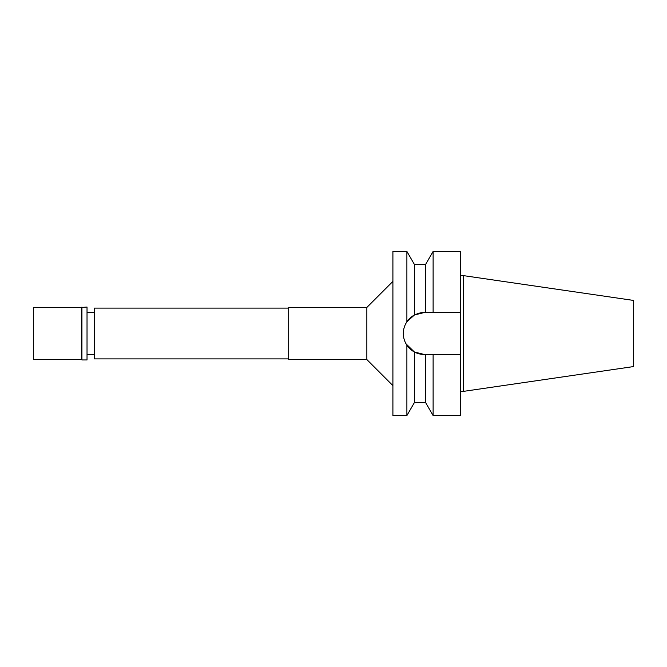 <?xml version="1.0" encoding="UTF-8"?>
<svg xmlns="http://www.w3.org/2000/svg" width="667" height="667" viewBox="0 0 667 667"><rect width="100%" height="100%" fill="white"/><g stroke="black" fill="none" stroke-linecap="round" stroke-linejoin="round"><path stroke-width="1" d="M463.257 391.404L633.65 366.558L633.65 300.442L463.257 275.596M460.647 391.404L463.248 391.404L463.248 275.596L460.647 275.596M406.103 343.922L414.407 351.993L424.304 354.477L433.116 354.477L433.116 415.574L460.647 415.574L460.647 251.426L433.116 251.426L433.116 312.523L424.304 312.523L414.44 314.991M414.499 314.957L418.492 313.348M419.368 313.115L424.304 312.523L460.647 312.523L433.116 312.523M425.596 312.523L425.596 264.457L414.407 264.457L414.407 315.007L406.887 321.811L412.189 316.383M424.295 354.477L424.295 354.477A20.977 20.977 0 0 1 403.393 331.816M403.635 329.898A20.977 20.977 0 0 1 405.144 324.954M405.945 323.353A20.977 20.977 0 0 1 414.407 315.007M420.493 312.873A20.977 20.977 0 0 1 424.304 312.523M433.116 354.477L460.647 354.477M413.94 351.742L414.407 351.993L414.407 402.543L425.596 402.543L425.596 354.477M419.218 353.852L418.534 353.668M410.222 349.049L406.887 345.189C404.527 341.612 403.343 337.719 403.327 333.5C403.343 329.281 404.527 325.388 406.887 321.811L406.887 251.426L392.905 251.426L392.905 415.574L406.887 415.574L406.887 345.189M392.905 281.391L366.85 307.445L288.686 307.445L288.686 359.555L366.85 359.555L366.85 307.445M392.905 385.609L366.85 359.555M288.686 308.096L94.314 308.096L94.314 358.904L288.686 358.904M94.314 312.656L87.027 312.656M94.314 354.344L87.027 354.344M33.35 307.445L33.35 359.555L81.549 359.555L81.549 307.445L33.35 307.445M81.941 307.053L81.941 359.947L87.027 359.947L87.027 307.053L81.549 307.445M425.596 264.457L433.116 251.426M425.596 402.543L433.116 415.574M414.407 264.457L406.887 251.426M414.407 402.543L406.887 415.574"/></g></svg>
